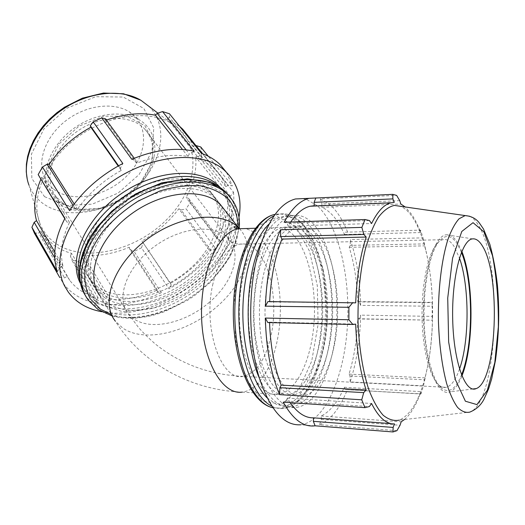<?xml version="1.0" encoding="UTF-8"?>
<svg xmlns="http://www.w3.org/2000/svg" width="525" height="525" viewBox="0 0 525 525"><rect width="100%" height="100%" fill="white"/><g stroke="black" fill="none" stroke-linecap="round" stroke-linejoin="round"><path stroke-width="0.39" stroke-dasharray="2.62 1.97" d="M201.311 153.261L201.784 157.48L200.038 159.843C206.135 162.317 211.293 165.644 215.519 169.811C220.336 174.608 223.768 180.219 225.822 186.631L228.309 185.22L232.332 185.902L208.248 156.22M226.531 172.436L232.332 185.902M131.795 159.285L136.132 160.853L136.52 163.203C155.183 156.043 172.338 153.792 187.983 156.45L189.335 153.943L194.289 151.239M69.549 210.61L74.996 208.379L77.431 209.127C88.62 193.436 103.228 180.528 121.262 170.402L120.343 168.302L122.843 163.498M57.291 271.602L60.237 267.396L63.046 266.221C59.647 253.03 61.806 238.409 69.53 222.338L66.846 222.049L64.949 218.354M97.46 303.411L96.607 300.024L98.162 297.918C86.002 295.103 76.538 289.262 69.779 280.389L67.174 276.38L64.536 277.869L59.752 277.515L63.492 283.658C71.453 294.144 82.779 300.733 97.46 303.411L71.84 260.243L78.829 261.404L82.793 258.083L109.226 301.717L104.587 304.349L78.829 261.404M200.76 146.993L202.079 153.234L233.494 192.143L230.403 196.265L227.883 197.315C228.703 210.669 225.041 224.372 216.904 238.409L219.004 238.639L220.06 241.808L190.332 202.355L186.093 208.871L215.552 248.469C203.398 264.902 187.871 278.348 168.978 288.803L141.487 247.82L134.098 251.468L161.333 292.688L157.664 291.808L157.369 290.023C141.291 297.025 125.626 300.215 110.381 299.591L109.226 301.717M161.333 292.688C141.888 301.757 122.968 305.648 104.587 304.349M215.552 248.469L211.017 250.471L209.16 249.893C198.765 263.242 185.896 274.391 170.553 283.349L171.242 284.924L168.978 288.803M233.494 192.143C235.115 208.274 230.639 224.825 220.06 241.808M239 217.265C230.908 270.007 154.908 322.77 101.64 311.719M211.017 250.471L181.118 209.967L186.093 208.871M209.16 249.893L178.848 208.753C169.043 221.773 156.739 232.523 141.94 241.008L171.242 284.924M181.118 209.967L178.848 208.753M170.553 283.349L141.94 241.008M141.487 247.82L143.062 243.206M157.664 291.808L129.944 249.67L134.098 251.468M157.369 290.023L129.209 247.275C113.643 253.772 98.405 256.469 83.488 255.36L82.793 258.083M129.944 249.67L129.209 247.275M110.381 299.591L83.488 255.36M96.607 300.024L70.422 255.99L71.84 260.243M98.162 297.918L71.512 253.306C64.765 251.514 58.761 248.719 53.491 244.932L43.411 234.938L40.779 230.862L38.62 232.91L64.536 277.869M70.422 255.99L71.512 253.306M67.174 276.38L40.779 230.862M34.44 233.264L38.62 232.91M60.237 267.396L54.777 257.946M63.046 266.221L54.79 252.033M69.53 222.338L41.81 177.207L39.578 177.476M40.792 179.458L41.81 177.207M64.778 218.669L66.846 222.049M283.238 402.176L286.263 401.054L287.313 398.055L290.194 402.642M267.809 322.56L269.528 322.16L269.542 322.599M269.66 301.593L267.934 301.573M290.706 222.023L288.153 226.124L287.142 223.223L284.156 222.239M396.926 430.677L319.594 424.646L321.313 419.357L321.202 415.977C330.225 411.567 337.903 401.992 344.236 387.273L345.043 389.596L421.024 393.868L423.406 385.868L350.162 381.931C356.633 361.889 360.124 339.623 360.629 315.125L432.226 316.391L432.193 306.252L360.642 305.36C360.157 280.934 356.731 258.989 350.352 239.531L422.999 237.864L420.591 230.127L345.299 232.194L344.492 234.511C338.264 220.303 330.711 211.221 321.825 207.27L321.884 205.728M347.622 232.096C342.93 220.421 337.319 211.509 330.789 205.354M330.481 205.072L320.283 198.87L396.631 195.385M321.897 205.433L321.956 203.969L320.283 198.87M360.642 305.36L358.975 301.599L357.794 301.875C357.105 281.827 354.25 263.629 349.223 247.288L350.168 245.372L350.352 239.531M350.162 381.931L349.991 376.012L349.046 374.108C354.145 357.315 357.059 338.861 357.774 318.734L358.956 318.957L360.629 315.125M319.594 424.646C330.73 419.961 339.99 408.279 347.386 389.602M344.236 387.273L421.017 391.63L420.551 393.973L345.043 389.596M421.024 393.868L420.551 393.973M314.698 425.86L300.858 424.771C325.08 421.437 344.052 377.055 347.314 327.377C350.68 277.64 338.763 225.442 317.441 205.912M317.12 205.629L306.712 199.493L302.82 198.621M349.991 376.012L424.784 379.785L423.406 385.868M349.046 374.108L425.125 377.875L428.151 363.818C430.625 349.998 432.055 335.455 432.436 320.197L358.956 318.957M424.784 379.785L425.125 377.875M357.774 318.734L432.436 320.197M432.226 316.391L432.311 320.408M358.975 301.599L432.252 302.361L432.193 306.252M357.794 301.875L432.377 302.656C431.74 282.923 429.417 264.849 425.408 248.43L424.403 243.902L350.168 245.372M349.223 247.288L424.751 245.864M422.999 237.864L424.403 243.902M345.299 232.194L420.591 230.127M344.492 234.511L420.604 232.555C417.939 225.284 414.934 219.194 411.587 214.285L405.195 206.968M420.125 230.173L420.604 232.555M321.825 207.27L400.844 204.028M399.728 200.642L321.956 203.969M314.219 205.754L394.229 202.394M288.153 226.124L371.582 223.519M317.717 234.997C311.857 228.362 305.53 225.671 298.738 226.918C280.448 229.957 263.858 271.228 265.066 317.5C266.063 363.805 284.471 399.118 302.761 395.935C319.876 393.474 333.913 362.736 336.971 326.635C340.082 290.502 332.338 251.79 317.717 234.997M269.647 301.901L355.694 302.859M391.092 423.616L394.478 423.872M369.397 220.513L287.142 223.223M461.442 252.308L457.242 243.843C451.244 234.688 445.016 234.084 438.546 242.045C429.621 253.746 423.301 285.967 424.108 319.318C424.889 352.675 432.659 381.399 442.03 388.559C449.341 393.481 455.844 388.94 461.527 374.935M459.506 369.095C455.752 379.857 451.297 385.934 446.132 387.332C443.868 387.817 441.61 387.188 439.359 385.429C430.303 378.479 422.822 350.936 422.08 319.01C421.306 287.09 427.389 256.2 436.012 244.899C438.152 242.064 440.357 240.332 442.621 239.708C446.69 238.718 450.522 240.982 454.112 246.488L459.454 257.992M461.836 251.35L457.419 242.373C453.981 236.998 450.312 234.478 446.401 234.8C433.906 235.344 422.382 274.7 423.524 319.463C424.508 364.265 437.765 397.471 450.135 391.834C454.571 389.957 458.502 384.654 461.921 375.92M469.685 216.248C472.881 217.665 475.886 220.802 478.702 225.658C503.088 263.99 497.825 402.124 469.849 412.099L399.499 420.098C412.768 413.779 422.389 394.597 428.367 362.552C434.864 326.944 433.801 282.502 425.683 250.038C422.205 236.04 417.723 224.969 412.23 216.832C408.522 211.431 404.539 207.913 400.293 206.266M404.493 419.527C410.931 413.982 416.437 404.677 421.017 391.63M321.313 419.357L400.05 425.263M321.202 415.977L401.172 421.831M286.263 401.054L369.351 406.56M287.313 398.055L371.556 403.495M269.528 322.16L355.674 324.102M302.341 235.397C296.349 228.821 289.879 226.157 282.929 227.397C264.219 230.436 247.242 271.34 248.443 317.166C249.427 363.031 268.209 398.055 286.919 394.938C304.428 392.542 318.832 362.086 321.989 326.274C325.205 290.437 317.297 252.033 302.341 235.397M293.915 235.613C287.851 229.071 281.302 226.426 274.267 227.666C255.334 230.698 238.147 271.399 239.341 316.988C240.319 362.611 259.298 397.471 278.237 394.393C295.962 392.024 310.557 361.725 313.773 326.077C317.041 290.397 309.048 252.164 293.915 235.613M312.565 235.134C306.659 228.519 300.28 225.829 293.436 227.076C275.002 230.114 258.287 271.267 259.488 317.389C260.479 363.543 279.018 398.764 297.445 395.601C314.698 393.166 328.86 362.519 331.951 326.511C335.094 290.476 327.298 251.869 312.565 235.134M307.44 235.266C301.488 228.67 295.063 225.993 288.166 227.24C269.594 230.278 252.748 271.3 253.949 317.277C254.933 363.287 273.597 398.409 292.169 395.266C309.553 392.851 323.833 362.303 326.957 326.392C330.14 290.456 322.284 251.954 307.44 235.266M259.343 378.125C268.485 398.619 279.188 408.247 291.46 406.993C311.371 404.283 327.554 369.495 331.144 328.919C334.793 288.297 326.084 244.65 309.277 225.31C302.413 217.521 294.958 214.364 286.912 215.841C277.246 217.947 268.656 226.951 261.142 242.858M314.383 225.153C307.571 217.337 300.169 214.167 292.189 215.644C283.375 218.105 274.838 226.537 267.691 240.43C258.549 260.131 253.207 288.953 253.627 318.373C254.769 371.031 275.933 410.891 296.75 407.361C316.509 404.624 332.555 369.731 336.105 329.044C339.714 288.31 331.065 244.552 314.383 225.153M118.565 165.782L120.343 168.302M136.132 160.853L134.243 158.261M186.099 149.861L189.335 153.943M201.784 157.48L169.418 117.193L169.457 113.768M196.173 145.451L228.309 185.22M230.403 196.265L198.555 156.489L202.079 153.234M190.332 202.355L188.619 198.391L219.004 238.639M74.996 208.379L73.132 205.413M58.839 202.013L48.182 186.427L48.07 165.657L59.043 143.962L79.006 126.144L103.537 116.228L127.148 116.235L144.893 125.757L153.517 142.387L151.882 162.573L140.752 182.503L122.358 198.699L99.927 208.366L77.365 209.659L58.839 202.013M61.3 201.889C78.514 215.467 110.526 210.322 131.591 191.914C152.847 173.703 159.725 144.992 144.808 129.137C130.896 113.827 98.575 114.916 75.003 132.956C51.266 150.806 43.168 180.39 55.998 196.527L61.3 201.889M57.901 202.84C53.36 199.264 50.013 194.788 47.854 189.4C40.694 171.695 50.767 145.806 72.306 129.531C93.778 113.17 122.699 109.469 139.46 119.897C161.661 133.442 159.016 166.287 136.644 188.337C114.647 210.656 77.523 218.243 57.901 202.84M54.928 242.845C47.946 237.753 42.892 231.144 39.756 223.013C30.181 198.483 44.809 161.884 75.823 138.436C106.752 114.883 147.84 109.207 171.255 123.231C203.149 142.078 198.325 188.298 166.766 219.496C135.719 251.068 83.488 263.445 54.928 242.845M105.479 118.781L105.479 120.507L106.47 120.14M169.418 117.193L167.324 118.912L179.635 126.387M188.646 136.533L193.325 146.206L195.904 145.523M198.555 156.489L195.661 156.896C196.862 170.205 193.679 183.75 186.113 197.525L188.619 198.391M216.904 238.409L186.113 197.525M225.822 186.631L193.325 146.206M187.983 156.45L182.536 149.546M121.262 170.402L118.158 166.012M104.14 297.301L96.889 290.384C81.565 271.333 93.772 233.796 125.856 209.632C157.749 185.253 199.638 181.742 216.517 199.618C235.003 218.479 224.096 254.697 195.779 278.887C167.698 303.293 126.144 312.624 104.14 297.301M225.133 210.623C237.805 231.656 223.578 265.624 195.385 287.602C167.337 309.724 128.494 317.441 107.579 302.997L100.328 296.113L115.441 321.28C141.593 362.972 189.847 390.068 242.123 392.123C258.162 390.488 272.232 367.815 277.581 338.796C285.029 300.897 276.983 254.454 258.825 236.526C254.303 231.952 249.447 229.307 244.256 228.585M227.883 197.315L195.661 156.896M200.038 159.843L167.324 118.912M136.52 163.203L105.479 120.507M77.431 209.127L74.189 203.995M53.268 188.908C49.015 185.509 45.885 181.269 43.857 176.197C37.144 159.508 46.43 135.384 66.373 120.317C86.251 105.171 113.157 101.83 128.914 111.661C149.789 124.418 147.669 155.269 126.847 175.895C106.372 196.777 71.61 203.582 53.268 188.908M98.044 287.201L90.792 280.232C75.436 261.063 87.367 223.65 119.116 199.736C150.682 175.606 192.321 172.377 209.252 190.345C227.791 209.311 217.192 245.457 189.144 269.45C161.346 293.665 120.022 302.689 98.044 287.201M100.065 290.542L92.813 283.592C77.464 264.462 89.486 227.01 121.347 203.011C153.024 178.802 194.742 175.481 211.654 193.417C230.18 212.349 219.476 248.515 191.343 272.573C163.452 296.855 122.049 305.977 100.065 290.542M102.093 293.908L94.841 286.978C79.505 267.888 91.619 230.39 123.592 206.312C155.38 182.018 197.183 178.598 214.075 196.507C232.582 215.407 221.78 251.6 193.554 275.717C165.572 300.064 124.09 309.291 102.093 293.908M217.619 186.001L221.301 189.217C242.642 210.722 230.403 251.843 198.568 279.248C167.002 306.902 119.943 317.769 94.546 300.497L85.719 292.09L79.8 280.219M220.329 187.707C239.997 209.98 226.898 250.425 195.215 277.095C163.767 304.001 117.6 314.226 92.538 297.111L83.718 288.684L80.423 283.428M209.534 302.144C186.053 322.836 150.826 331.183 133.534 318.609L128.244 313.648C115.612 298.469 126.328 267.645 153.143 247.452C179.799 227.076 214.482 223.453 228.007 237.95C242.767 252.558 233.225 282.247 209.534 302.144M212.966 283.658C202.328 327.502 221.104 381.517 242.983 376.392C256.666 373.15 266.162 358.877 271.478 333.585C277.692 302.558 270.933 264.292 256.036 250.097C250.996 245.182 245.595 243.193 239.833 244.132C227.765 246.993 218.813 260.164 212.966 283.658M239.472 228.729C256.981 247.203 244.748 283.316 216.005 307.433C187.366 332.62 144.395 343.153 122.673 328.013L115.441 321.28M271.688 406.12C275.651 408.148 279.628 408.923 283.618 408.443C304.185 405.72 320.893 370.368 324.621 329.168C328.407 287.923 319.469 243.58 302.151 223.873C295.043 215.906 287.326 212.684 278.998 214.193L274.043 215.88M269.181 223.912C281.459 213.301 293.094 214.043 304.073 226.137C323.787 248.496 331.885 303.575 323.183 348.023C318.025 373.058 308.214 393.251 295.89 402.13C289.564 405.549 283.1 406.324 276.498 404.44L266.969 397.733M272.304 407.61L283.618 408.443C299.165 405.129 310.846 391.263 318.662 366.85C322.882 353.279 325.533 338.533 326.609 322.606L327.016 310.774L323.197 269.771L303.791 224.634L295.116 217.265C290.069 214.266 284.694 213.242 278.998 214.193L275.192 214.344C283.572 212.828 291.329 216.044 298.469 223.991C315.879 243.652 324.863 287.91 321.044 329.077C317.29 370.197 300.484 405.464 279.805 408.174L272.744 407.722M295.673 226.393L277.777 216.727L258.95 225.586L243.2 253.011L234.531 294.138L235.417 339.517L245.654 378.013L262.408 400.883L281.512 404.368L298.942 389.655L311.725 361.082L318.091 324.411L317.317 285.744L309.514 251.134L295.673 226.393M229.957 196.934C247.118 220.69 231.919 260.879 199.507 287.142C167.278 313.609 121.341 323.512 96.226 306.626L87.124 297.99L85.588 295.785M97.072 303.457L122.824 311.765L154.337 307.86L185.962 293.075L212.533 270.119L229.622 242.707L233.894 215.368L223.65 193.18L199.71 181.059L166.176 182.503L130.2 198.037L100.236 224.392L83.272 255.288L82.537 283.566L97.072 303.457M83.173 291.382L88.607 300.523L97.709 309.14C122.515 325.756 167.711 316.273 199.946 290.43C232.339 264.771 248.456 225.245 232.975 200.944M238.199 227.305C238.12 276.649 158.438 331.957 111.392 314.541M148.732 106.207C169.89 126.682 161.936 164.699 134.682 188.888C107.717 213.34 65.546 220.756 42.177 202.906C36.113 198.24 31.71 192.301 28.96 185.089L27.241 179.15M44.533 196.665L66.163 205.583L92.249 204.159L118.04 193.102L139.145 174.503L151.915 151.502L153.799 128.028L143.837 108.472L123.244 97.04L95.734 96.698L67.128 108.071L43.936 128.842L31.388 154.225L31.854 178.493L44.533 196.665M68.46 292.333L63.492 283.658M69.779 280.389L43.411 234.938M55.998 196.527L128.244 313.648L138.449 327.377C142.557 332.174 148.129 337.673 155.17 343.882C180.055 363.897 209.324 374.732 242.983 376.392L446.132 387.332M144.808 129.137L228.007 237.95L228.204 239.315C227.594 240.247 230.226 241.73 236.099 243.757L239.833 244.132L442.621 239.708M439.359 385.429L442.03 388.559M436.012 244.899L438.546 242.045M425.683 250.038L425.408 248.43M428.367 362.552L428.151 363.818M297.445 395.601L302.761 395.935M293.436 227.076L298.738 226.918M286.919 394.938L292.169 395.266M282.929 227.397L288.166 227.24M242.123 392.123L278.237 394.393M255.386 228.244L274.267 227.666M472.644 238.868L446.401 234.8M472.9 388.992L450.135 391.834M291.46 406.993L296.75 407.361M286.912 215.841L292.189 215.644M112.153 315.971C128.048 320.007 145.432 318.59 164.305 311.732L187.117 300.562L194.27 295.824L210.82 281.964L230.573 255.964L239.269 228.506M215.519 169.811L202.512 153.7M28.96 185.089L39.756 223.013M157.881 113.118L171.255 123.231M211.654 193.417L209.252 190.345M92.813 283.592L90.792 280.232M216.517 199.618L214.075 196.507M96.889 290.384L94.841 286.978M43.857 176.197L47.854 189.4M128.914 111.661L139.46 119.897M221.301 189.217L219.824 187.366M85.719 292.09L83.718 288.684"/><path stroke-width="0.79" d="M59.752 277.515L34.44 233.264L31.913 227.305L57.291 271.602C52.159 255.885 54.712 238.14 64.949 218.354L38.174 174.615L42.472 167.062L69.549 210.61C82.569 191.054 100.334 175.35 122.843 163.498L93.188 121.846L101.797 117.915L131.795 159.285C154.757 149.815 175.586 147.131 194.289 151.239L162.54 111.582L169.457 113.768L201.311 153.261C208.845 155.951 215.152 159.771 220.231 164.725L226.531 172.436M101.64 311.719C87.294 309.028 76.237 302.564 68.46 292.333L64.726 286.21C51.732 262.067 64.772 221.602 98.201 192.557C140.004 154.514 202.991 146.869 226.505 172.41C237.976 184.262 242.137 199.218 239 217.265M208.248 156.22L200.76 146.993L195.904 145.523M54.777 257.946L34.191 222.344L31.913 227.305M54.79 252.033L36.52 220.618C33.088 208.09 34.512 194.368 40.792 179.458M34.191 222.344L36.52 220.618M38.174 174.615L64.778 218.669M290.194 402.642C297.524 413.017 305.287 418.077 313.497 417.834L313.359 421.326L315.098 425.808L393.002 431.95L396.926 430.677L400.05 425.263L401.172 421.831L404.493 419.527M269.542 322.599C270.546 346.828 274.424 367.664 281.164 385.107L279.891 387.693L279.615 394.629L361.738 399.801L364.96 407.656L283.238 402.176C292.812 419.317 303.299 427.212 314.698 425.86L315.098 425.808M265.374 318.065L267.809 322.56L352.833 324.489L348.889 319.751L265.374 318.065C266.09 348.377 270.834 373.898 279.615 394.629M405.195 206.968L400.844 204.028L399.728 200.642L396.631 195.385L392.752 194.355L309.277 198.319C300.208 200.379 291.834 208.353 284.156 222.239L365.052 219.529L361.863 227.391L280.488 229.779L280.691 236.591L363.799 234.465L366.194 237.051C360.209 255.367 356.711 277.305 355.694 302.859L267.934 301.573L265.447 306.16L348.908 307.289L348.889 319.751M280.691 236.591L281.925 239.085C275.041 256.515 270.952 277.351 269.66 301.593M280.488 229.779C271.563 250.438 266.549 275.894 265.447 306.16M315.853 197.912L314.108 202.348L314.219 205.754L310.255 206.213C303.378 207.743 296.868 213.012 290.706 222.023M302.82 198.621L295.483 198.955C277.823 203.588 264.456 225.435 255.386 264.488C247.997 300.444 249.493 345.194 259.107 377.337C270.047 410.183 283.966 425.992 300.858 424.771M314.108 202.348L392.884 198.896L392.752 194.355M392.884 198.896L394.229 202.394L390.777 202.847C383.9 204.632 377.501 211.523 371.582 223.519L369.397 220.513L365.052 219.529M348.908 307.289L352.859 302.505M281.164 385.107L366.128 389.996L363.707 392.641L279.891 387.693M361.738 399.801L363.707 392.641M364.96 407.656L369.351 406.56L371.556 403.495C378.643 417.473 386.282 424.266 394.478 423.872L393.127 427.429L313.359 421.326M313.497 417.834L391.092 423.616M393.002 431.95L393.127 427.429M461.527 374.935C473.648 345.502 473.498 281.459 461.442 252.308M459.454 257.992C469.514 286.072 469.626 340.784 459.506 369.095M461.921 375.92C474.114 345.778 473.957 281.197 461.836 251.35M400.293 206.266L394.387 205.419C388.92 206.627 383.604 210.558 378.433 217.219C373.478 225.428 369.121 236.033 365.367 249.034C360.229 270.578 357.774 294.604 357.998 321.123C358.923 346.881 362.716 370.781 368.708 389.32C373.039 400.588 377.849 409.224 383.145 415.236C388.579 419.613 394.032 421.234 399.499 420.098M363.799 234.465L361.863 227.391M352.833 324.489L355.674 324.102C356.626 349.696 360.111 371.661 366.128 389.996M281.925 239.085L366.194 237.051M482.383 245.976C479.338 240.877 476.09 238.514 472.644 238.868C461.626 239.551 451.605 277.082 452.694 319.594C453.633 362.138 465.301 393.816 476.208 388.579C497.063 381.57 501.001 274.175 482.383 245.976M261.142 242.858C244.67 276.977 243.639 342.687 259.343 378.125M93.188 121.846L90.3 125.724L118.565 165.782M134.243 158.261L105.479 118.781L101.797 117.915M162.54 111.582L157.165 113.361L186.099 149.861M73.132 205.413L47.184 164.154L42.472 167.062M47.184 164.154L49.166 164.338C59.66 149.113 73.546 136.743 90.818 127.221L90.3 125.724M106.47 120.14C124.097 113.866 140.424 112.225 155.452 115.218L157.165 113.361M179.635 126.387L182.739 129.216L188.646 136.533M182.536 149.546L155.452 115.218M118.158 166.012L90.818 127.221M100.328 296.113C85.017 277.128 97.388 239.525 129.655 215.217C161.746 190.693 203.766 187.031 220.612 204.848L225.133 210.623M74.189 203.995L49.166 164.338M79.8 280.219C72.286 255.885 90.825 219.115 124.117 196.599C157.323 173.952 197.859 170.363 217.619 186.001M80.423 283.428C67.686 259.836 84.643 219.148 120.402 194.309C156.01 169.267 200.314 166.904 218.853 186.145L220.329 187.707M115.441 321.28C100.216 302.61 113.295 264.731 146.396 239.794C179.307 214.646 221.911 210.269 238.606 227.824L239.472 228.729M244.256 228.585L238.238 228.769C218.393 231.794 200.379 271.642 201.554 316.234C202.499 360.859 222.278 395.049 242.123 392.123M274.043 215.88C255.498 224.162 239.485 263.963 238.855 309.835C238.101 355.701 253.076 397.005 271.688 406.12M266.969 397.733C252.492 383.191 242.301 347.602 242.865 309.901C243.41 272.193 254.54 237.635 269.181 223.912M272.744 407.722C252.072 403.364 233.96 359.881 234.832 309.77C235.515 259.658 254.677 217.954 275.126 214.357C252.459 218.617 234.143 260.485 233.323 309.96C232.68 359.572 250.162 402.452 272.304 407.61M469.685 216.248L465.17 215.578L459.08 218.768C455.083 223.21 451.382 230.048 447.983 239.275C441.564 259.521 437.889 290.161 438.434 321.53C439.307 345.43 442.043 366.109 446.657 383.558C449.925 393.862 453.554 401.796 457.544 407.361C461.633 411.456 465.734 413.037 469.849 412.099C476.214 409.48 480.939 405.175 484.017 399.184L488.552 388.999L491.676 378.892L495.521 360.084C499.511 330.422 499.255 307.683 497.444 285.475C495.863 270.788 493.316 257.033 489.818 244.21L483.499 229.025L479.292 222.895C475.978 218.558 471.273 216.116 465.17 215.578L394.387 205.419M483.925 231.86L492.509 255.747C496.643 277.377 498.586 301.094 498.337 326.891L494.806 362.539L487.325 390.305L476.93 404.598L465.399 401.225L455.129 379.116L448.652 341.913L447.727 298.029L452.57 258.175L461.783 231.466L473.045 222.672L483.925 231.86M85.588 295.785C70.101 272.869 85.746 230.18 122.837 203.168C159.744 175.934 206.87 172.508 226.144 192.511L229.957 196.934M232.975 200.944L227.962 194.788C208.399 174.431 159.895 178.552 122.738 206.942C85.372 235.102 71.197 278.532 88.607 300.523L97.985 309.474L112.153 315.971M111.392 314.541L100.472 309.186L90.234 298.758C85.641 289.931 83.934 279.7 85.116 268.072C88.095 255.957 93.949 243.803 102.677 231.617C112.875 219.863 124.838 209.613 138.561 200.858L159.928 190.969C174.471 186.631 188.081 184.918 200.773 185.85C212.441 188.272 221.891 192.924 229.11 199.808C234.819 207.723 237.845 216.884 238.199 227.305M28.96 185.089C20.6 163.314 32.806 131.86 58.964 112.088C85.043 92.223 120.153 87.773 140.812 100.222L148.732 106.207M226.505 172.41L220.231 164.725M295.483 198.955L309.277 198.319M310.255 206.213L390.777 202.847M220.612 204.848L238.606 227.824C235.088 226.518 233.573 226.249 234.065 227.03C233.737 227.719 235.128 228.296 238.238 228.769L255.386 228.244M476.208 388.579L472.9 388.992M83.173 291.382C76.151 275.139 78.868 256.469 91.304 235.377L97.164 226.944L111.851 211.096L135.568 193.968L161.739 182.825L187.313 178.848L209.527 182.28L226.144 192.511L227.962 194.788C236.637 203.857 240.404 215.099 239.269 228.506M202.512 153.7L182.739 129.216M27.241 179.15L26.25 171.819L26.388 164.181L27.648 156.358L30.03 148.483L33.488 140.68L37.971 133.088L43.411 125.823L49.718 119.018L56.779 112.79L64.477 107.251L82.386 98.162L103.464 93.05L123.565 93.778L140.812 100.222L157.881 113.118M219.824 187.366L218.853 186.145"/></g></svg>
